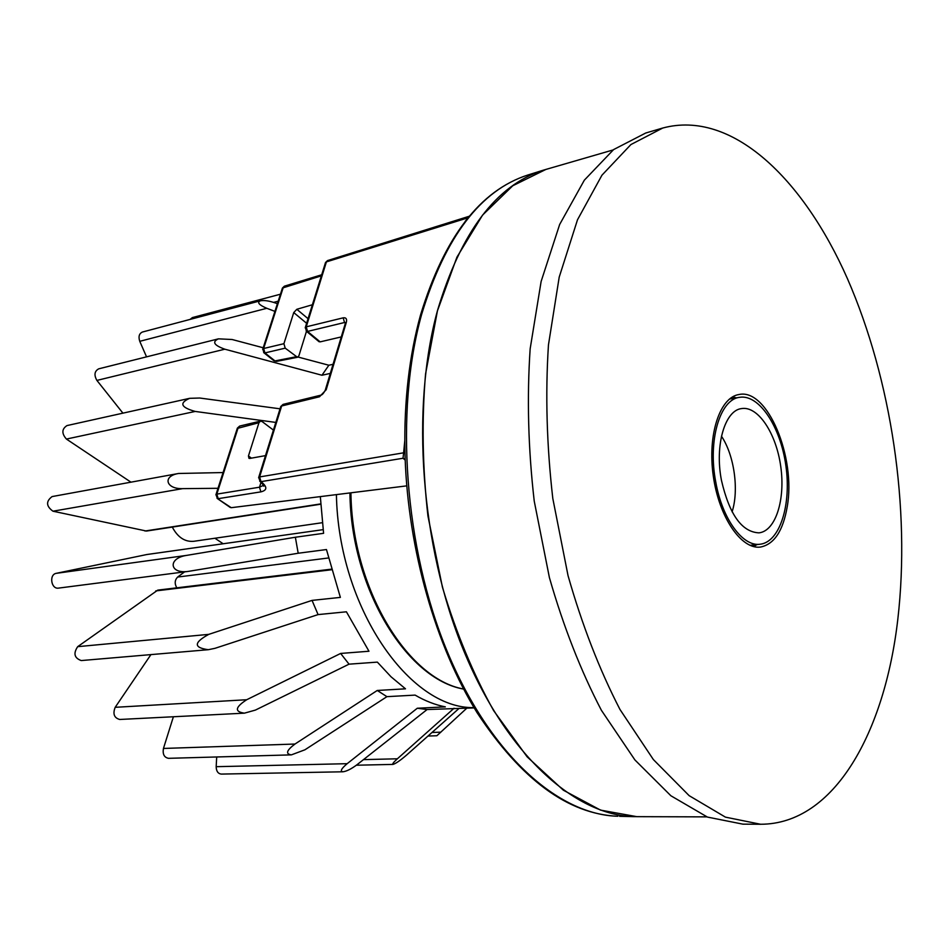<?xml version="1.0" encoding="UTF-8"?>
<svg xmlns="http://www.w3.org/2000/svg" width="949" height="949" viewBox="0 0 949 949"><rect width="100%" height="100%" fill="white"/><g stroke="black" fill="none" stroke-linecap="round" stroke-linejoin="round"><path stroke-width="1.42" d="M639.792 816.662L633.896 816.65C574.987 815.238 506.552 754.941 463.563 650.279C420.621 545.805 410.632 407.88 437.584 310.193C461.095 231.947 496.244 185.304 543.053 170.262L548.712 168.614M613.149 149.93L545.877 169.444L512.78 185.743L482.578 215.091L456.92 257.179L437.442 310.857L425.555 374.001C421.664 419.897 422.459 467.228 427.94 516.019L442.424 587.182C456.125 632.793 473.195 673.932 493.622 710.611L527.146 756.839L563.409 790.232L600.539 810.114L636.838 816.662L706.886 816.875M467.952 217.962L470.087 215.387M405.176 459.874L404.832 446.255M405.152 459.304L405.093 457.477C408.26 550.218 435.816 646.008 477.074 712.675C521.238 779.663 568.178 814.195 617.894 816.259C558.688 814.835 490.111 755.036 447.169 651.346C404.286 547.822 394.499 411.178 421.688 314.226C445.378 236.562 480.74 190.168 527.774 175.043L529.352 174.545M405.116 459.328L403.028 458.248L405.187 460.087M404.95 451.024L403.622 452.815L403.028 458.248L261.011 481.653L259.611 476.932L258.603 477.774M467.774 218.14L465.271 221.247M468.403 216.633L467.133 218.068L326.409 261.9L327.535 260.584L469.209 216.265L468.177 217.641M229.717 507.098L231.248 507.691L406.753 485.864M237.262 428.438L258.958 422.708L248.448 455.971L248.97 458.343L249.824 458.426L265.483 455.627M308.057 318.686L296.823 309.291L293.739 312.577L283.917 343.692L263.632 348.508L262.695 349.386M306.48 331.32L298.888 355.816L297.464 357.287L285.21 348.153L283.917 343.692M263.656 352.577L274.047 360.845L276.503 361.391L273.727 360.584M282.316 288.401L262.814 349.018L263.988 352.85L264.925 352.921L263.632 348.508L283.253 287.476L284.403 286.171L282.434 288.033L321.367 275.851M325.377 262.944L326.409 261.9L306.242 326.836L305.21 327.844M306.159 331.023L307.547 331.426L306.242 326.836L343.194 317.832L344.523 322.506L345.46 322.518M280.631 406.884L281.651 405.982L319.505 396.765L320.999 395.128M404.784 440.716L403.622 452.815L259.611 476.932L281.651 405.982L283.099 404.381L280.762 406.492L258.709 477.394L260.133 481.558L261.212 481.795C267.452 486.92 267.333 490.265 260.88 491.867L218.187 498.664L216.823 494.121L215.898 494.856M259.741 481.262L261.212 481.795M217.048 498.332L231.248 507.691M263.051 485.508L259.504 487.205L216.823 494.121L238.187 427.643L239.658 426.077L237.369 428.106L215.992 494.536L217.392 498.569L230.275 507.478M258.958 422.708L260.429 421.131L262.09 421.534L273.419 430.099M263.383 484.82L263.514 486.09C264.557 486.469 263.502 485.01 260.346 481.712M318.793 341.498L320.157 341.865L307.547 331.426L344.523 322.506L345.27 323.146M341.177 336.942L320.157 341.865M296.823 309.291L312.387 304.759M736.377 397.868L732.64 396.836M753.696 546.588L756.994 544.56M787.219 506.742C796.175 457.288 767.397 387.939 738.927 394.535C719.84 397.323 707.373 434.844 713.28 475.912C718.927 517.015 741.252 549.649 760.363 547.075C774.087 544.429 783.044 530.989 787.219 506.742M662.746 128.032L645.735 133.014L613.6 149.586L584.359 180.144L559.661 224.474L541.132 281.438L530.159 348.805C526.861 397.904 528.213 448.663 534.228 501.084L549.4 577.585C563.492 626.648 580.824 670.884 601.405 710.303L634.917 759.947L670.884 795.76L707.42 817.077L742.865 824.147L760.588 824.254C834.527 824.278 884.954 731.798 897.849 618.973C910.566 508.45 891.55 379.647 847.41 278.603C803.234 178.602 731.833 109.467 662.746 128.032L630.895 144.568L601.939 175.209L577.502 219.777L559.21 277.108L548.451 344.962C545.272 394.44 546.731 445.615 552.804 498.462L568.036 575.628C582.14 625.106 599.46 669.733 619.982 709.484L653.363 759.556L689.14 795.653L725.427 817.136L760.588 824.254M715.807 482.27C722.319 519.103 742.877 546.909 760.102 544.228C779.888 542.128 791.513 504.678 785.879 465.71C780.553 426.706 759.058 393.906 739.461 397.346C719.852 399.47 707.657 440.846 715.807 482.27M721.465 480.408C729.401 514.631 741.916 532.104 759.01 532.852C775.653 531.049 785.511 499.459 780.742 466.445C776.235 433.408 758.061 405.745 741.56 408.58C724.882 410.324 714.585 445.401 721.465 480.408M732.094 511.831C739.152 490.028 734.253 455.223 721.465 436.208M336.409 494.619C338.402 607.396 409.577 709.14 474.002 707.61M280.441 294.214L192.398 317.583L190.061 319.422M277.381 303.727L275.851 303.146C269.386 300.869 264.213 300.086 260.358 300.809C256.823 302.434 258.97 304.926 266.799 308.295L274.913 311.379M260.358 300.809L142.421 332.031C139.135 333.562 138.246 336.658 139.764 341.32L146.537 356.848M263.205 347.773L232.125 339.505L218.472 338.84C211.829 341.83 213.952 345.282 224.818 349.196L321.96 375.246L328.852 365.235L298.045 357.038M218.472 338.84L98.72 368.829C94.473 371.154 93.868 375.021 96.905 380.419L122.919 413.147M280.038 408.817L199.717 398.022L189.634 398.331C179.005 403.052 180.868 407.429 195.209 411.439L275.803 422.424M189.634 398.331L66.999 425.579C61.732 428.984 61.531 433.479 66.418 439.067L130.962 482.175M223.074 472.555L178.554 473.48C162.338 476.018 165.826 489.198 182.623 488.64L218.009 488.296M178.554 473.48L52.1 496.576C45.813 501.333 46.11 506.208 52.966 511.203L146.514 531.06L320.643 504.227M186.621 555.39C167.534 558.166 169.325 574.24 188.4 571.381L298.188 553.243L295.364 537.241L186.621 555.39L56.288 573.326C48.826 574.477 51.127 589.459 58.565 588.107L188.4 571.381M208.744 634.371C193.667 642.592 193.537 647.704 208.329 649.697L214.984 648.321L318.081 614.596L312.043 600.397L208.744 634.371L77.688 646.66C73.144 653.458 74.342 658.096 81.258 660.563L208.329 649.697M246.704 699.733C235.127 707.254 234.367 711.738 244.403 713.162L255.4 710.089L349.042 664.17L340.644 653.446L246.704 699.733L115.185 707.313C112.634 713.873 114.153 717.93 119.728 719.472L244.403 713.162M294.973 744.04C286.551 750.374 285.352 753.981 291.367 754.87L304.926 749.793L386.931 696.661L377.263 690.469L294.973 744.04L163.453 748.453C162.481 754.158 164.165 757.444 168.495 758.322L291.367 754.87M347.168 763.684C341.332 768.619 339.908 771.323 342.886 771.786C346.61 771.347 351.367 768.939 357.168 764.597L427.097 709.544L417.299 708.239L347.168 763.684L216.17 766.685C216.301 771.181 217.985 773.649 221.247 774.087L342.886 771.786M454.049 708.251L397.382 758.785C393.491 762.32 392.032 764.194 392.993 764.408C395.686 763.625 400.158 760.564 406.409 755.226L459.067 708.405M466.742 708.251L436.884 735.736L427.975 736.044M332.992 364.309L328.852 365.235M330.264 373.42L321.96 375.246M146.858 554.524L56.288 573.326M320.323 496.612L323.597 533.314L295.364 537.241M312.043 600.397L340.371 597.396L326.456 549.542L298.188 553.243M331.13 569.198L157.771 590.124L77.688 646.66M340.644 653.446L368.971 651.239L346.409 611.797L318.081 614.596M150.927 654.608L115.185 707.313M377.263 690.469L405.496 688.82L391.059 676.815L377.358 662.117L349.042 664.17M173.394 716.756L163.453 748.453M417.299 708.239L445.33 706.875C435.211 704.87 425.152 700.955 415.116 695.107L386.931 696.661M216.704 756.97L216.17 766.685M474.168 707.895L427.097 709.544M223.157 543.753L214.913 538.249M322.197 522.721L193.703 541.31C184.853 542.045 177.712 537.3 172.291 527.086M176.799 587.834C174.438 583.659 174.723 580.064 177.641 577.051L184.569 571.879M619.555 816.306L633.896 816.65M319.505 396.765L326.195 389.731L346.361 322.233C347.085 318.911 346.029 317.441 343.194 317.832M251.438 458.142L248.448 455.971M293.739 312.577L306.622 323.301M463.563 689.01C407.382 679.069 351.913 588.143 350.928 492.804M295.922 356.812L274.973 360.917L264.925 352.921L285.21 348.153M346.361 322.233L345.258 323.301M325.092 390.715L326.195 389.731M261.046 482.234L259.504 487.205L260.88 491.867M751.845 546.043L753.791 544.916M733.197 398.414L731.015 397.868M273.644 302.387L278.199 301.189M139.764 341.32L266.799 308.295M96.905 380.419L224.818 349.196M66.418 439.067L195.209 411.439M52.966 511.203L182.623 488.64M363.491 759.627L397.382 758.785M431.985 732.486L440.894 732.154M320.632 503.919L144.96 531.013M146.585 554.56L323.075 529.661L146.324 554.607M331.296 569.791L155.755 590.919M328.295 558L177.641 577.051M404.903 450.443C404.049 400.905 409.256 355.733 420.537 314.938C444.31 237.12 480.052 190.488 527.774 175.043L543.053 170.262M404.832 446.421L404.891 450.419M463.598 689.081C406.409 679.187 350.845 588.19 349.932 492.934M327.535 260.584L325.519 262.505L305.341 327.405L306.527 331.343L319.137 341.782M284.403 286.171L321.699 274.771M283.099 404.381L320.928 395.152C322.186 394.95 323.609 393.337 325.222 390.3L345.59 322.565M239.658 426.077L260.417 421.131M297.44 357.287L276.503 361.391M263.063 485.461L263.3 484.678M749.995 545.331L760.102 544.228M729.437 399.066L739.461 397.346M356.373 765.214L392.993 764.408"/></g></svg>
